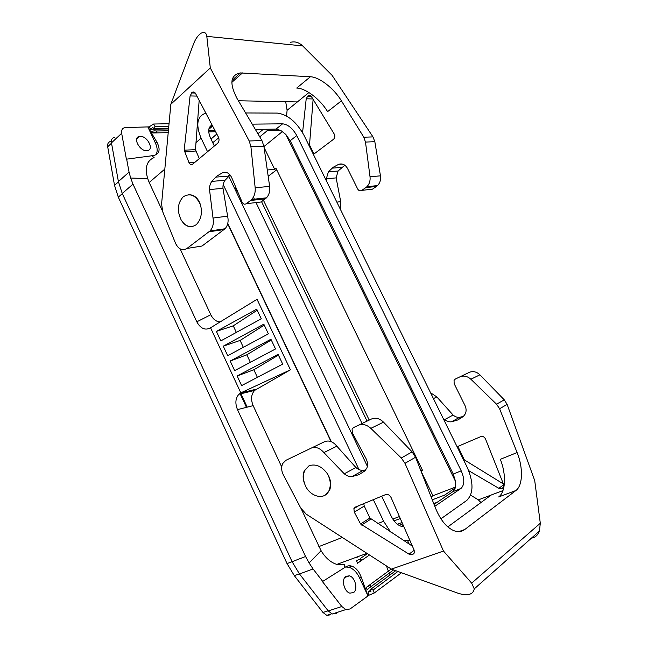 <?xml version="1.0" encoding="UTF-8"?>
<svg xmlns="http://www.w3.org/2000/svg" width="648" height="648" viewBox="0 0 648 648"><rect width="100%" height="100%" fill="white"/><g stroke="black" fill="none" stroke-linecap="round" stroke-linejoin="round"><path stroke-width="0.97" d="M125.639 127.567L147.833 126.911L155.423 143.07L156.759 141.872C160.631 149.259 159.667 153.803 153.884 155.496L126.384 159.197L121.662 133.286C121.225 130.232 122.221 128.369 124.651 127.688L125.639 127.567M155.876 154.888C157.723 151.81 157.569 147.874 155.423 143.07M140.122 136.355L139.32 136.445C132.378 137.457 139.733 151.421 146.829 150.701L147.469 150.628C154.475 149.688 147.307 135.78 140.122 136.355M255.369 129.454L276.056 129.082L280.762 130.442L285.841 134.468L290.191 140.721L453.26 474.069L461.206 470.837L296.76 135.578C292.758 128.409 288.036 124.489 282.601 123.817L252.226 124.141M299.384 573.82L294.346 575.691L322.979 612.473L326.819 615.365L330.836 614.782M294.346 575.691L287.04 563.598L118.301 197.138L114.526 185.369L107.689 146.772C107.293 143.872 108.257 142.09 110.573 141.426M230.186 361.049L270.929 339.236L275.522 348.956L234.649 370.632L230.186 361.049L246.831 354.796L250.347 362.305M405.024 541.388L404.903 540.813M271.285 339.981L246.831 354.796M290.426 369.814L240.813 392.858L210.56 327.791L257.045 299.319L290.426 369.814L254.64 390.404C251.141 394.349 250.646 399.419 253.149 405.632L281.702 466.933M241.615 385.592L237.136 375.97L278.081 354.367L282.698 364.127L241.615 385.592M223.268 346.186L263.809 324.17L268.385 333.841L227.715 355.736L223.268 346.186L240.1 340.427L264.254 325.11M216.383 331.395L256.713 309.169L261.274 318.8L220.806 340.897L216.383 331.395L233.272 325.839L236.35 332.408M210.252 126.239L211.766 126.247M114.453 137.279C112.047 137.967 111.051 139.822 111.472 142.844L118.398 181.562L122.245 193.485L292.094 561.711L299.498 573.974L313.057 568.936L309.088 562.934L321.092 550.719L301.369 509.142M321.092 550.719C325.507 557.969 330.764 562.529 336.855 564.4L344.671 564.513L344.428 567.737L322.437 581.58L341.812 606.504L345.862 609.574L332.254 613.988L336.434 613.381M359.988 561.225L357.469 563.274L356.57 560.828C357.785 559.759 363.212 557.677 360.491 560.795L359.988 561.225M168.747 126.23L155.01 126.392L153.592 124.027L149.162 126.862L147.833 126.911M153.592 124.027L168.974 123.728M345.554 566.976L348.883 567.259C353.184 568.62 356.692 572.062 359.405 577.587L368.015 595.925L350.058 608.974L345.862 609.574M359.405 577.587L361.147 576.979C358.96 571.277 355.874 567.672 351.896 566.174C349.588 565.437 347.441 565.728 345.441 567.057L344.428 567.737M367.043 589.615L370.097 587.299C372.592 584.18 367.408 586.4 366.25 587.428L367.043 589.615M239.963 393.385L246.459 407.341M247.204 407.155L240.619 392.988M257.207 310.214L233.272 325.839M220.093 321.951C216.189 321.683 213.087 319.278 210.794 314.734L180.152 248.945M164.794 169.112L149.186 182.485L147.703 178.589L130.677 178.038L132.986 184.137L196.79 321.813C200.564 328.536 205.068 330.585 210.316 327.953L210.56 327.791M149.186 182.485L162.308 210.649M331.007 441.588L227.691 223.787M313.057 568.936L322.753 581.467M361.147 576.979L368.015 595.925M401.468 572.767L374.244 593.009L373.151 589.996L370.332 589.567L370.964 591.308L367.999 592.15L369.093 595.156L374.244 593.009M368.048 595.917L369.093 595.156M212.066 124.983C208.211 127.04 207.684 131.366 210.487 137.951L214.342 146.027M228.315 175.276L228.72 176.118M228.752 176.183L367.367 466.309M381.664 496.23L391.262 516.31C393.887 521.543 397.135 524.848 400.991 526.216L403.801 526.549M118.398 181.562L129.057 172.109L130.677 178.038M434.063 504.403L445.338 496.757L444.552 495.137L455.374 487.847L452.944 491.597L461.003 488.438L434.808 506.307M386.516 566.077L388.371 571.155L391.246 569.041M129.057 172.109L126.627 158.971M152.766 132.97L151.737 131.236L153.171 131.058C155.228 130.661 156.492 130.904 156.954 131.811L152.766 132.97L168.156 132.662M360.458 558.414L367.351 553.692M147.866 126.887L156.759 141.872M240.813 392.858L238.926 394.251C235.443 398.22 234.965 403.348 237.492 409.641L253.149 405.632M149.162 126.862L150.571 129.227L152.855 127.389L153.673 128.758L155.01 126.392M395.717 570.686L370.332 589.567M278.429 355.104L253.846 369.773L237.136 375.97M309.088 562.934L305.556 556.51L237.492 409.641M257.394 377.347L253.846 369.773M397.904 571.479L373.151 589.996M370.575 590.231L367.999 592.15M153.673 128.758L168.537 128.539M147.703 178.589C144.544 167.775 146.675 160.769 154.103 157.569L151.567 155.666M168.496 128.952L150.571 129.227M369.425 555.036L357.469 563.274M358.223 556.535L356.902 557.434M453.26 474.069L455.625 481.675L455.374 487.847M285.841 134.468L455.625 481.675M345.911 576.347L349.361 575.837C355.153 577.109 358.279 589.583 353.5 592.588L349.896 593.131C344.056 591.754 341.099 579.158 345.911 576.347M331.363 441.725L227.78 223.398M243.332 347.328L240.1 340.427M407.657 540.74L409.236 544.126M389.246 573.237L389.651 572.832L388.371 571.155L366.25 587.428M299.498 573.974L328.252 610.959L332.254 613.988M235.678 190.682L237.176 190.536M230.129 175.025L225.034 180.29C223.463 182.501 222.774 185.182 222.977 188.325L227.618 216.165C228.744 221.333 227.877 225.536 225.018 228.776L202.022 246.029L186.948 248.459C182.355 251.019 178.556 249.31 175.551 243.348L162.697 211.718L161.587 203.966L170.845 104.255L210.3 67.959L249.221 140.981L250.922 146.723L263.882 146.197L269.633 186.389C270.175 191.055 269.123 194.862 266.49 197.826L261.136 201.982L246.305 203.691C244.571 204.695 243.146 204.136 242.044 202.014L231.749 177.738C229.505 173.17 226.468 171.485 222.637 172.676L226.257 172.417M227.618 216.165L213.022 218.036C213.937 223.325 212.933 227.626 210.025 230.939L186.948 248.459M445.338 496.757L452.944 491.597M402.473 523.503L399.419 525.56M402.035 522.523L397.37 524.248M210.3 67.959L206.809 36.361L302.665 45.903C298.906 42.339 294.832 41.148 290.434 42.339M206.809 36.361C206.283 32.692 204.412 31.631 201.188 33.161C198.061 35.292 195.558 38.767 193.687 43.594L170.845 104.255M214.788 130.175L208.705 130.28M215.606 131.73L208.721 131.868M211.013 139.061L216.805 134.014M437.214 502.265L433.739 503.577M399.419 516.553L392.777 519.056M394.041 520.854L400.31 518.578M401.63 526.387L403.25 525.285M280.762 130.442L267.243 130.71L259.743 136.85M263.93 146.57L282.463 131.504M199.301 158.622L195.461 149.696L199.171 100.4M196.919 96.098L190.083 95.928L184.178 150.166L195.461 149.696M455.56 487.061L432.945 495.72L431.123 496.927M432.265 499.827L444.552 495.137M432.945 495.72L420.941 470.966M420.892 470.853L422.455 470.197L276.032 168.407L274.72 169.42L264.052 147.436M274.72 169.42L267.284 169.962M276.704 169.8L268.183 176.272M420.755 470.489L422.285 469.841M369.214 420.082L263.444 200.256M236.536 192.48L237.63 191.614M309.104 465.742L304.803 470.416C302.997 474.449 302.972 478.969 304.73 483.975C308.95 496.765 324.988 501.147 329.135 490.269C331.112 485.077 330.521 479.56 327.361 473.712C321.773 466.212 315.657 463.563 309.015 465.782L304.293 470.675C302.632 474.935 302.778 479.374 304.73 483.975M266.531 129.252L267.243 130.71M263.307 129.308L257.912 133.747M234.908 189.07L236.139 188.098M253.392 197.122L254.786 200.013M256.009 202.565L362.038 423.5M261.549 201.666L367.052 421.111M190.083 95.928L192.132 92.372C193.501 91.619 194.659 92.024 195.599 93.587L218.473 137.206C219.445 139.595 219.146 141.637 217.574 143.321L192.845 164.025C191.265 165.038 189.969 164.543 188.941 162.543L184.178 150.166M188.503 194.716C194.149 194.651 198.118 197.964 200.418 204.647C195.923 195.291 190.237 192.659 183.352 196.741L183.011 197.032C177.536 203.302 176.912 210.916 181.132 219.866C184.056 224.613 187.685 226.873 192.011 226.662M212.746 142.682L218.732 137.805M390.582 531.976L383.624 521.275L373.329 499.673M358.992 469.573L223.196 184.55M207.554 151.713L201.123 138.21C195.502 124.521 197.081 116.154 205.837 113.108M409.828 540.286L403.712 540.529M245.608 112.963L277.352 113.092C287.671 114.502 296.565 121.929 304.042 135.383L467.07 467.03C473.696 482.323 473.615 493.436 466.835 500.369L440.924 518.813M461.206 470.837C464.705 479.01 464.64 484.874 461.003 488.438M325.045 495.169L329.759 489.929C331.493 484.348 330.691 478.945 327.361 473.712M336.855 446.189C333.015 441.515 328.901 440.024 324.526 441.717L285.865 460.331L282.625 463.628C281.135 467.338 281.41 471.153 283.443 475.065L300.753 508.064L306.196 514.131L391.36 569.114L443.475 551.051L404.984 463.328L401.282 457.99L370.842 428.36C366.647 424.594 362.459 423.573 358.279 425.299L353.444 427.631L352.075 429.13L352.415 432.961L365.926 458.379C367.61 461.7 367.959 464.851 366.962 467.824L364.921 470.869L358.943 474.692L352.018 476.564L363.366 470.31C360.742 470.553 358.255 469.622 355.906 467.516L336.855 446.189L323.887 452.579L344.266 473.801C346.753 475.891 349.337 476.807 352.018 476.564M365.837 469.889L363.366 470.31M401.282 457.99L412.12 451.875L383.503 422.148C379.55 418.373 375.508 417.344 371.385 419.045L358.279 425.299M412.12 451.875L415.554 457.229L435.667 508.502C440.348 519.85 446.302 527.197 453.519 530.534C457.804 532.259 461.579 531.895 464.851 529.457L515.921 490.504C522.92 485.482 523.244 467.475 517.104 452.555L499.592 408.742L496.554 404.198L470.877 379.242C467.313 376.075 463.628 375.297 459.805 376.893L455.358 379.04L454.054 380.376L454.167 383.697L464.964 405.486C466.301 408.345 466.447 411.083 465.41 413.708L463.425 416.429L457.853 419.945L451.535 421.783C449.105 422.075 446.828 421.346 444.698 419.58L443.038 418.138M363.755 503.618L364.249 506.08L369.927 518.035L360.547 523.965L354.286 512.123L364.249 506.08M412.428 546.207L369.927 518.035M360.547 523.965L408.993 554.137L412.217 554.648L414.056 553.295M323.887 452.579C319.756 447.922 315.479 446.448 311.048 448.149M413.861 553.603L412.646 554.502L414.315 552.623L414.007 549.82L391.084 497.543C389.683 495.015 387.877 494.027 385.641 494.586L355.298 507.109L353.889 508.631L354.286 512.123M412.646 554.502L412.217 554.648M443.475 551.051L471.671 583.135L474.255 588.894C473.129 594.548 467.945 596.071 458.711 593.463L391.36 569.114M480.986 502.524L478.346 499.883L502.97 490.577M470.659 495.145L478.346 499.883M470.877 379.242L479.893 374.819L504.274 399.84L507.125 404.401L534.721 480.605L540.302 523.244L539.436 531.028C537.84 535.224 535.175 537.589 531.449 538.124M540.302 523.244L471.671 583.135M433.431 398.601L436.825 396.932L453.098 415.044C455.131 416.818 457.334 417.563 459.716 417.272L463.433 416.421M479.893 374.819C476.515 371.644 472.935 370.85 469.16 372.43L459.805 376.893M436.825 396.932L430.564 392.761M458.671 446.067L458.938 448.61L464.357 459.886L463.749 460.266M503.399 483.951L464.357 459.886M457.099 446.739L480.808 436.606C482.833 436.047 484.404 436.857 485.53 439.036L503.545 484.315L503.682 486.786L502.095 488.503L498.839 488.309L503.69 484.753M468.69 470.667L498.839 488.309M491.168 495.04L447.817 526.897M515.921 490.504L498.685 496.951C505.821 491.913 506.363 474.061 500.313 459.327L517.104 452.555M302.665 45.903L332.068 75.314L372.981 136.906L374.836 141.693L380.449 175.819C380.975 179.771 380.003 183.019 377.533 185.563L376.456 186.438L365.78 187.628L366.873 186.737C369.384 184.154 370.437 180.841 370.032 176.815L365.488 142.074L363.795 137.206L341.415 100.837C333.995 88.501 319.496 77.072 310.4 76.748L240.424 72.932C230.388 74.974 229.254 83.479 237.022 98.447L261.938 140.559L263.882 146.197M213.022 218.036L209.506 189.572C209.426 186.365 210.195 183.635 211.807 181.383L216.813 176.151L222.637 172.676M246.305 203.691L250.541 200.491L265.348 198.839M269.633 186.389L255.166 187.774C255.531 192.537 254.372 196.433 251.691 199.454L250.541 200.491M255.166 187.774L250.922 146.723M200.418 204.647C202.459 212.431 201.253 218.919 196.806 224.103L195.866 224.913C190.204 228.347 185.296 226.662 181.132 219.866M286.57 116L287.096 110.29L285.695 101.704M376.456 186.438L372.487 189.151L370.073 189.427M365.78 187.628L361.786 190.382C360.15 191.257 358.79 190.804 357.696 189.022L347.547 168.521C345.335 164.657 342.395 163.247 338.734 164.292L333.169 167.297L328.415 171.801L326.3 178.799L326.446 180.97M340.394 209.345L340.702 201.633L336.142 177.892L338.07 171.007L344.833 165.232M313.114 99.371L309.517 144.966L314.005 153.981M302.567 132.629L306.212 98.788L307.816 95.985L310.959 96.074M310.619 95.815L308.165 95.742C309.485 95.102 310.611 95.45 311.55 96.795L334.263 134.096C335.235 136.137 334.967 137.878 333.477 139.32L313.405 154.435M238.399 100.764L297.367 101.939L308.934 92.534M297.367 101.939L287.096 110.29M310.4 76.748L296.727 88.055C305.88 88.225 320.323 99.419 327.605 111.634L341.415 100.837M290.191 140.721L296.76 135.578M342.274 537.467L318.832 546.62M111.472 142.844L121.662 133.286M196.79 321.813L210.794 314.734M122.245 193.485L132.986 184.137M389.14 573.261L389.804 575.084M240.562 393.004L256.292 389.165M292.094 561.711L305.556 556.51M391.748 573.634L394.033 574.371M328.252 610.959L341.812 606.504M224.087 229.586L209.085 231.757M377.711 523.584L383.624 521.275M195.988 142.609L201.123 138.21M208.818 129.317L212.625 126.052M276.056 129.082L282.601 123.817M111.529 143.176L107.689 146.772M118.454 181.877L114.526 185.369M122.318 193.647L118.301 197.138M292.07 561.662L287.04 563.598M328.115 610.789L322.979 612.473M370.867 519.129L361.544 525.034M408.993 554.137L414.202 550.322M404.984 463.328L415.554 457.229M507.125 404.401L499.592 408.742M383.503 422.148L370.842 428.36M503.229 487.669L502.095 488.503M458.225 449.048L458.938 448.61M501.706 488.649L503.415 487.385M444.698 419.58L453.098 415.044M451.535 421.783L459.716 417.272M458.833 531.611L464.851 529.457M504.274 399.84L496.554 404.198M344.266 473.801L355.906 467.516M184.364 151.535L195.704 151.049M195.032 162.194L188.941 162.543M195.267 93.053L191.452 92.948M191.776 92.648L194.999 92.745M372.981 136.906L363.795 137.206M249.221 140.981L261.938 140.559M361.786 190.382L372.487 189.151M312.863 98.958L306.212 98.788M308.772 144.998L309.517 144.966M309.331 146.148L309.76 146.124M311.218 96.341L307.5 96.236M231.838 82.345L242.49 72.916M225.034 180.29L211.807 181.383M222.977 188.325L209.506 189.572M340.702 201.633L336.855 202.127M336.142 177.892L326.3 178.799M338.07 171.007L328.415 171.801M338.734 164.292L342.209 164.041M374.836 141.693L365.488 142.074M370.032 176.815L380.449 175.819M336.855 564.4L366.841 553.368M348.883 567.259L351.896 566.174M156.29 131.001L168.326 130.791M238.926 394.251L254.64 390.404M136.704 138.842L139.32 136.445M344.801 577.449L349.361 575.837M393.587 569.916L370.097 587.299M225.018 228.776L210.025 230.939M212.431 125.68L208.964 128.652M326.819 615.365L331.703 613.778M329.759 489.929L329.135 490.269M304.803 470.416L304.293 470.675M358.846 505.643L353.889 508.631M539.436 531.028L474.255 588.894M192.132 92.372L194.659 92.445M266.49 197.826L251.691 199.454M228.841 176.102L215.671 177.123M240.424 72.932L232.033 80.384M341.69 167.395L332.084 168.14M366.873 186.737L377.533 185.563"/></g></svg>
